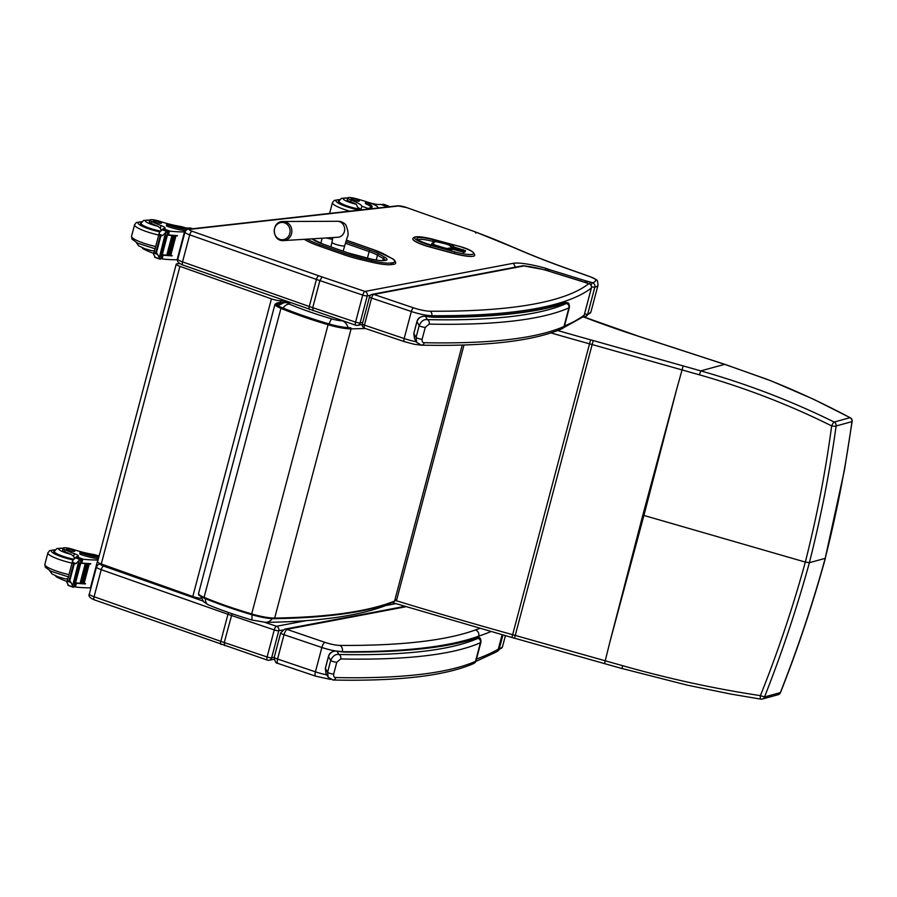 <?xml version="1.0" encoding="UTF-8"?>
<svg xmlns="http://www.w3.org/2000/svg" width="897" height="897" viewBox="0 0 897 897"><rect width="100%" height="100%" fill="white"/><g stroke="black" fill="none" stroke-linecap="round" stroke-linejoin="round"><path stroke-width="1.35" d="M642.824 515.136L609.882 642.039L643.911 515.439A142.253 25.553 14.8 0 0 642.824 515.136L676.865 388.536L643.911 515.439L805.315 562.083C792.948 607.202 777.979 651.727 760.398 695.635L764.513 696.958L780.334 692.619A3.554 3.341 74.7 0 1 778.125 694.704A3.554 3.554 0 0 0 780.502 692.574L780.334 692.619C797.758 648.497 812.716 603.737 825.195 558.36L844.458 469.983L852.15 421.388A3.554 3.554 0 0 0 850.3 417.755A3.554 1.245 118.1 0 0 849.997 417.699C824.511 403.986 798.128 391.686 770.837 380.833A139.091 45.534 14.9 0 0 765.78 378.859L724.641 364.339L700.781 370.887C747.302 384.073 791.771 401.127 834.176 422.038A3.554 0.762 116.1 0 0 831.665 425.918A3.554 0.886 8 0 0 836.116 425.974C829.815 471.665 820.901 517.244 809.374 562.699L825.195 558.36C836.722 512.86 845.636 467.281 851.937 421.635A3.554 0.875 8.1 0 0 852.15 421.388M557.699 330.545A883.119 158.646 14.8 0 0 590.596 339.828A145.807 26.192 -165.2 0 1 593.209 340.557L700.781 370.887L699.368 374.811C745.519 387.919 789.618 404.951 831.665 425.918C825.599 471.474 816.819 516.863 805.315 562.083L809.374 562.699C796.906 608.043 781.96 652.792 764.513 696.958A3.554 3.341 -105.3 0 1 762.315 699.043L778.125 694.704M622.137 668.534L687.45 685.196L731.156 694.121L760.835 699.133A3.554 3.554 0 0 0 762.315 699.043A3.554 3.341 -105.3 0 1 760.97 699.122A3.554 0.953 -81.3 0 1 760.835 699.133A3.554 0.953 -81.3 0 1 760.398 695.635C714.64 688.739 668.68 678.749 622.529 665.664L514.979 635.356A142.253 25.553 14.8 0 0 512.434 634.639A886.673 159.285 -165.2 0 1 395.925 600.62M272.251 618.65A10.674 8.835 89.1 0 1 265.68 622.35C319.803 621.621 360.729 615.667 388.457 604.488L391.283 602.717M252.046 614.793L251.934 620.029L265.68 622.35M282.959 308.03A10.674 6.357 -67.4 0 1 289.316 304.128A3.51 0.628 -165.2 0 1 288.386 303.13A10.674 9.811 -100.5 0 0 283.755 302.794A10.674 9.811 -100.5 0 0 283.732 302.794L278.003 305.754M348.092 327.674A10.674 8.835 -90.9 0 0 342.374 320.801A10.786 1.94 -165.2 0 1 331.778 318.906A10.674 1.603 106.4 0 0 329.121 323.952M283.329 300.383L280.727 300.674A7.109 1.278 -165.2 0 1 271.432 298.869L179.916 266.353A7.109 1.278 -165.2 0 1 176.227 264.178L97.582 561.814A7.109 1.278 14.8 0 0 101.271 563.989L192.799 596.505A7.109 1.278 14.8 0 0 201.41 598.355M176.227 264.178A7.109 1.278 -165.2 0 1 177.001 263.819L179.669 263.527M285.268 301.067L284.865 302.581M346.466 240.205A31.16 5.595 -165.2 0 1 348.922 241.035L373.432 249.658A31.16 5.595 -165.2 0 1 385.643 254.939L391.406 258.224A24.051 4.317 -165.2 0 1 392.292 262.776L390.408 263.012A24.062 4.317 -165.2 0 1 371.739 260.691L360.751 258.078A31.16 5.595 -165.2 0 1 344.426 253.324L343.551 254.613L344.414 253.324L319.848 244.679A31.171 5.595 -165.2 0 1 307.604 239.376L307.178 239.129M289.742 233.691A8.645 7.927 88.1 0 1 285.246 239.062A8.645 7.927 88.1 0 1 274.336 232.446A8.645 7.927 88.1 0 1 282.712 222.445A8.645 7.927 88.1 0 1 289.742 233.691M326.25 237.974L328.515 238.501M406.89 207.667L397.663 205.805A3.554 3.173 83.6 0 1 398.963 205.951A5.337 0.953 -165.2 0 1 406.296 207.454L475.186 231.841L513.622 247.494A246.888 44.345 14.8 0 0 573.676 270.905L590.338 276.825A10.674 1.917 -165.2 0 1 595.272 279.169L597.48 280.817L598.064 284.999L590.91 312.055A53.349 9.587 -165.2 0 1 587.681 314.242A3.554 0.639 -165.2 0 1 584.564 313.872M475.175 231.841L406.296 207.454M397.674 205.805L188.594 229.195C187.35 228.903 186.139 229.867 184.973 232.076A8.892 1.592 14.8 0 0 189.693 234.835L316.428 279.427A46.229 8.308 14.8 0 0 319.881 280.604L362.724 295.079A3.554 1.233 -71.3 0 1 364.989 291.435L322.101 276.949L319.881 280.604L312.739 307.671L313.165 310.777M513.622 247.494A193.068 34.68 -165.2 0 0 474.872 231.807L475.847 233.074M591.078 285.28A3.554 0.762 -72.9 0 1 592.491 282.746A3.554 3.33 75.7 0 1 594.823 287.186A53.349 9.587 14.8 0 0 598.064 284.999M515.674 267.732L513.42 263.27L364.989 291.435A3.554 3.274 79.3 0 1 367.254 295.887L370.439 295.281M545.107 269.941L546.082 268.438A30.229 5.427 14.8 0 0 513.42 263.27M546.766 270.445L548.583 269.369A6.156 1.11 14.8 0 0 546.082 268.438M547.843 270.771L548.874 269.459A3.296 0.594 -165.2 0 1 548.583 269.369M584.833 282.331L585.92 280.873L549.368 269.616A10.114 1.816 -165.2 0 1 548.874 269.459M585.64 282.589L586.649 281.109A10.114 1.816 -165.2 0 1 585.92 280.873M587.064 283.026L586.649 281.109M589.452 283.788L590.585 282.151A6.907 1.245 14.8 0 0 587.098 281.243M591.527 286.771A3.554 0.639 14.8 0 0 594.823 287.186L587.681 314.242A3.554 3.33 75.7 0 1 585.337 316.63L585.337 316.63A3.554 3.33 75.7 0 1 583.555 316.563A3.554 0.762 -72.9 0 1 583.409 316.585A3.554 0.762 -72.9 0 1 583.375 316.574L583.375 316.574A3.554 3.554 0 0 0 585.337 316.63L590.91 312.055M362.758 322.449L360.101 322.954A3.554 3.274 79.3 0 1 356.053 325.263A3.554 1.233 -71.3 0 1 355.806 325.252A3.554 1.233 -71.3 0 1 355.582 322.135L362.724 295.079A3.554 0.639 14.8 0 0 367.254 295.887L360.101 322.954A3.554 0.639 -165.2 0 1 355.582 322.135L312.739 307.671A46.229 8.308 -165.2 0 1 309.274 306.482L182.54 261.89A8.892 1.592 -165.2 0 1 177.83 259.132L184.973 232.076M362.253 324.49L357.611 325.376A3.554 3.554 0 0 1 355.806 325.252L182.921 265.052C178.324 263.169 176.631 261.195 177.83 259.132M364.9 328.257A3.554 1.233 -71.3 0 1 364.653 328.235A3.554 1.233 -71.3 0 1 364.429 325.129L371.582 298.073L411.331 311.494A3.554 1.233 -71.3 0 1 413.584 307.862L373.836 294.429A3.554 3.274 -100.7 0 0 372.277 294.317A3.554 3.554 0 0 0 369.508 296.907A3.554 0.639 14.8 0 0 371.582 298.073A3.554 1.233 -71.3 0 1 373.836 294.429L524.218 265.893A30.229 5.427 -165.2 0 1 542.192 269.268A6.066 1.088 14.8 0 0 543.874 269.739L545.724 270.176M545.533 270.12A3.308 0.594 -165.2 0 1 545.881 270.232L546.161 270.322M545.881 270.232L582.31 281.411M582.231 281.434L584.194 282.107M583.42 281.86A4.62 0.83 -165.2 0 1 583.835 282.05L544.782 269.919M372.277 294.317L522.816 265.759L542.315 269.302M589.15 283.744A3.554 0.774 107.1 0 0 589.026 283.631A3.554 0.774 107.1 0 0 588.869 283.643A3.554 3.465 52 0 1 591.37 288.015A3.554 0.639 14.8 0 0 591.415 287.937A3.554 0.639 14.8 0 0 591.403 287.836M585.595 282.633L588.869 283.643A853.496 153.32 -165.2 0 1 429.921 311.214A14.229 2.556 -165.2 0 1 413.584 307.862M416.298 341.757A17.783 3.196 -165.2 0 1 404.177 338.561A3.554 1.233 108.7 0 0 404.401 341.667L364.653 328.235A3.554 3.554 0 0 1 362.354 323.963L369.508 296.907M431.412 316.977L431.76 315.699A17.783 3.196 14.8 0 1 411.331 311.494L404.177 338.561L364.429 325.129A3.554 0.639 -165.2 0 1 362.354 323.963M584.261 314.903A3.554 0.639 -165.2 0 1 584.272 314.993A3.554 0.639 -165.2 0 1 584.216 315.071A3.554 3.465 52 0 1 583.016 316.888A3.554 3.554 0 0 0 584.272 314.993L591.415 287.937A3.554 3.554 0 0 0 589.026 283.631L584.272 282.14M524.218 265.893L523.523 265.725M542.192 269.268L543.56 269.661M543.874 269.739L544.86 269.941M462.213 251.777A1.424 1.402 -154.3 0 0 461.204 250.79L460.991 251.452M450.989 246.866A1.424 1.402 -154.3 0 0 449.991 245.913L452.391 247.37L461.652 249.871A1.424 1.402 25.7 0 1 462.661 251.597L462.572 251.866M431.782 243.782A4.72 0.852 14.8 0 0 431.726 243.872A4.72 0.852 14.8 0 0 431.726 243.95A4.72 0.852 14.8 0 0 431.692 244.006A4.72 0.852 14.8 0 0 431.692 244.085L431.939 245.24M453.59 247.662L453.804 247.011A1.424 1.402 -154.3 0 0 452.436 247.359L452.391 247.37M418.26 239.835A14.229 2.556 -165.2 0 1 432.937 241.416L433.408 239.824A15.653 2.814 14.8 0 0 417.071 238.322A15.653 2.814 14.8 0 0 430.93 244.982L443.791 248.469L451.516 249.557L451.056 250.028A1.424 1.402 25.7 0 1 452.705 249.288L462 251.721L452.738 249.209A1.424 1.424 0 0 0 451.348 249.59A1.424 1.402 25.7 0 1 452.727 249.231L452.75 249.243M412.889 238.826A19.555 3.51 14.8 0 0 412.867 238.894A19.555 3.51 14.8 0 0 430.224 247.112L454.241 253.616A19.555 3.51 14.8 0 0 474.692 255.398A19.555 3.51 14.8 0 0 474.715 255.331M502.096 634.773L498.295 649.17A4.978 0.897 14.8 0 0 498.407 649.036L502.174 634.796M476.486 659.037A1138.674 204.55 -165.2 0 0 498.295 649.17A4.978 4.821 60.1 0 1 496.075 652.085L496.075 652.085A4.978 4.821 60.1 0 1 492.341 652.5M479.738 628.449A1133.696 203.653 -165.2 0 1 475.432 629.941C478.146 631.107 479.256 633.17 478.774 636.119A1138.674 204.55 14.8 0 0 490.861 631.611M478.505 637.15L478.774 636.119A857.05 153.959 14.8 0 1 342.295 651.693A4.978 4.014 -89.6 0 0 339.739 645.414A12.805 2.299 -165.2 0 1 325.028 642.387L286.816 629.335L405.993 606.72M232.043 613.727L224.261 642.521L224.699 645.627M101.103 563.933L100.128 564.045C98.883 563.753 97.672 564.718 96.506 566.926A8.892 1.592 14.8 0 0 101.226 569.685L227.95 614.277A46.229 8.308 14.8 0 0 231.415 615.454L274.258 629.929A3.554 1.233 -71.3 0 1 276.511 626.285A3.554 3.274 79.3 0 1 278.788 630.737L282.678 629.997M274.235 657.31L271.634 657.804A3.554 3.274 79.3 0 1 267.575 660.114A3.554 1.233 -71.3 0 1 267.34 660.102A3.554 1.233 -71.3 0 1 267.104 656.985L274.258 629.929A3.554 0.639 14.8 0 0 278.788 630.737L271.634 657.804A3.554 0.639 -165.2 0 1 267.104 656.985L224.261 642.521A46.229 8.308 -165.2 0 1 220.808 641.333L94.073 596.74A8.892 1.592 -165.2 0 1 89.352 593.982L96.506 566.926M505.403 635.704L502.443 646.905A53.349 9.587 -165.2 0 1 499.203 649.092A3.554 0.639 -165.2 0 1 498.384 649.125M274.157 659.273L269.134 660.226A3.554 3.554 0 0 1 267.34 660.102L94.443 599.902C89.857 598.019 88.164 596.045 89.352 593.982M502.925 635.009L499.203 649.092A3.554 3.33 75.7 0 1 496.938 651.457M433.049 317.09L433.756 317.258L433.049 317.09C492.565 317.403 536.843 312.481 565.895 302.334L565.906 302.334M421.489 345.166A3.554 2.814 -88.8 0 0 421.5 345.166L421.5 345.166A3.554 2.814 -88.8 0 0 424.247 342.71C422.61 342.699 421.915 341.555 422.128 339.268L425.256 327.427L429.158 324.109A759.266 136.4 14.8 0 0 568.889 307.884A14.229 2.556 14.8 0 0 569.27 307.615A3.554 3.487 -141 0 0 566.747 303.287A10.674 1.917 -165.2 0 1 566.467 303.478A3.554 3.409 66.1 0 1 568.889 307.884L563.978 326.486A3.554 3.409 66.1 0 1 562.094 328.717C533.681 341.028 486.824 346.511 421.5 345.166L416.645 342.362L416.073 337.384A3.554 0.639 14.8 0 0 418.529 338.561A3.554 0.639 14.8 0 0 422.128 339.268M566.467 303.478A755.711 135.761 -165.2 0 1 427.387 319.635A3.554 2.814 91.2 0 1 429.158 324.109M414.515 338.73L413.82 333.561L416.948 321.72C418.529 317.65 421.366 315.856 425.436 316.316L427.387 319.635C423.945 319.119 421.22 321.092 419.202 325.544A3.554 0.639 14.8 0 0 421.657 326.721A3.554 0.639 14.8 0 0 425.256 327.427M413.876 333.336A3.554 0.639 -165.2 0 0 413.797 333.437L416.926 321.597A3.554 0.639 -165.2 0 0 416.948 321.72L419.202 325.544L416.073 337.384L413.82 333.561A3.554 0.639 -165.2 0 1 413.797 333.437L414.481 338.674L416.623 342.306M566.747 303.287A15.283 2.747 -165.2 0 0 566.826 302.704A857.05 153.959 14.8 0 1 433.756 317.258A30.139 5.416 14.8 0 1 425.436 316.316A3.554 1.693 -80.9 0 0 425.111 316.192A3.554 1.693 -80.9 0 0 425.111 316.181C420.547 316.282 417.811 318.087 416.926 321.597M477.428 637.184L479.222 637.532L477.428 637.184C448.377 647.331 404.087 652.254 344.583 651.94L344.504 651.94M333.022 680.016A3.554 2.814 -88.8 0 0 333.034 680.016L333.034 680.016A3.554 2.814 -88.8 0 0 335.77 677.56C334.144 677.56 333.437 676.405 333.662 674.118L336.79 662.278L340.692 658.959A759.266 136.4 14.8 0 0 480.422 642.734A14.229 2.556 14.8 0 0 480.803 642.465A3.554 3.487 -141 0 0 478.28 638.137A10.674 1.917 -165.2 0 1 478 638.328A3.554 3.409 66.1 0 1 480.422 642.734L475.5 661.336A3.554 3.409 66.1 0 1 473.627 663.567C445.215 675.878 398.346 681.361 333.034 680.016L328.167 677.201L327.596 672.234A3.554 0.639 14.8 0 0 330.062 673.412A3.554 0.639 14.8 0 0 333.662 674.118M479.222 637.532L479.245 637.554C480.4 637.924 480.971 639.483 480.927 642.218A18.837 3.386 14.8 0 1 480.803 642.465L475.881 661.078A14.229 2.556 -165.2 0 1 475.5 661.336A759.266 136.4 -165.2 0 1 335.77 677.56M478 638.328A755.711 135.761 -165.2 0 1 338.92 654.485A3.554 2.814 91.2 0 1 340.692 658.959M326.048 673.58L325.353 668.411L328.481 656.57C330.062 652.5 332.888 650.706 336.969 651.166L338.92 654.485C335.478 653.969 332.742 655.942 330.724 660.394A3.554 0.639 14.8 0 0 333.191 661.571A3.554 0.639 14.8 0 0 336.79 662.278M325.409 668.187A3.554 0.639 -165.2 0 0 325.331 668.287L328.459 656.447A3.554 0.639 -165.2 0 0 328.481 656.57L330.724 660.394L327.596 672.234L325.353 668.411A3.554 0.639 -165.2 0 1 325.331 668.287L326.015 673.524L328.145 677.157M478.28 638.137A15.283 2.747 -165.2 0 0 478.348 637.554A857.05 153.959 14.8 0 1 345.278 652.108A30.139 5.416 14.8 0 1 336.969 651.166A3.554 1.693 -80.9 0 0 336.644 651.043A3.554 1.693 -80.9 0 0 336.644 651.031A3.554 1.693 -80.9 0 0 336.588 651.031M185.735 227.872L181.003 226.504A24.791 4.451 -165.2 0 1 160.227 221.447A7.838 1.413 -165.2 0 0 149.788 220.057A7.838 1.413 -165.2 0 0 151.716 221.593L151.245 223.353A7.838 1.413 -165.2 0 1 149.317 221.817L149.788 220.057M192.631 228.735L190.893 228.13A16.135 6.671 109.6 0 0 190.086 227.961L191.902 228.825M177.707 259.962A17.458 3.139 -165.2 0 1 176.047 259.749M185.051 231.83L184.479 231.886A75.606 13.578 -165.2 0 1 170.116 231.179L167.257 232.39M167.178 234.644L168.457 234.902A75.606 13.578 14.8 0 0 177.438 235.597L176.272 235.541M162.705 235.519L159.307 234.308L160.126 236.023L162.705 235.519L167.38 230.664A5.987 1.076 14.8 0 1 168.064 230.686L166.909 235.081A5.987 1.076 14.8 0 1 167.425 235.126A75.606 13.578 14.8 0 0 177.348 235.922M167.425 235.126L162.234 254.748A75.606 13.578 14.8 0 0 167.055 255.208M171.932 235.631L172.717 235.698A75.606 13.578 14.8 0 1 171.932 235.631L166.786 255.118L167.661 255.264A75.606 13.578 14.8 0 0 168.67 255.331M173.547 235.765L174.298 235.81A75.606 13.578 14.8 0 1 173.547 235.765L168.389 255.241L169.241 255.376A75.606 13.578 14.8 0 0 170.217 255.432M175.094 235.866L175.823 235.911A75.606 13.578 14.8 0 1 175.094 235.866L169.948 255.353L170.766 255.477A75.606 13.578 14.8 0 0 172.168 255.533L171.013 255.477M161.819 254.905L163.097 255.174A75.606 13.578 14.8 0 0 172.078 255.858M163.097 255.174L162.144 258.785L162.761 259.031A75.606 13.578 14.8 0 0 177.124 259.738L177.729 259.67M160.787 256.845L162.761 259.031M184.479 231.886L177.124 259.738M172.684 235.81L167.661 255.264L172.807 235.788M174.276 235.922L169.241 255.376L174.388 235.9M175.801 236.023L170.766 255.477L175.913 235.989M151.716 221.593A39.199 7.041 -165.2 0 0 161.023 225.562A9.149 1.648 -165.2 0 1 165.126 228.13A9.149 1.648 -165.2 0 1 164.353 228.544A50.4 9.048 -165.2 0 1 163.164 228.713A1.772 0.718 111.7 0 0 163.119 228.724L162.895 228.982M160.798 236.259L156.437 252.775L157.704 254.434L154.306 253.234L153.6 254.356L155.316 257.45M162.234 254.748A5.987 1.076 14.8 0 0 161.718 254.692L160.563 259.098A5.987 1.076 14.8 0 0 159.868 259.065L157.704 254.434M159.307 234.308L159.386 232.491L162.828 229.038A5.987 1.076 14.8 0 0 163.086 228.914L168.064 230.686M154.306 253.234L156.437 252.775M189.514 227.973A20.16 3.622 14.8 0 1 169.298 224.564L166.752 224.295L167.907 224.979A17.458 3.139 14.8 0 0 187.495 229.43M185.657 230.72A17.458 3.139 -165.2 0 1 167.537 226.403L166.371 225.719L166.752 224.295M161.438 229.924A9.149 1.648 14.8 0 0 160.866 229.688L160.328 228.219L157.861 226.279A39.199 7.041 -165.2 0 1 151.245 223.353M159.868 259.065L154.576 257.013M164.835 235.496L160.002 254.86M142.455 247.807L142.421 247.897A7.838 1.413 14.8 0 0 144.361 249.433A39.199 7.041 14.8 0 0 153.667 253.414A9.149 1.648 14.8 0 1 153.835 253.47M144.574 248.626L144.361 249.433M141.132 222.871A16 2.87 14.8 0 0 140.448 223.443A16 2.87 14.8 0 0 159.845 231.404M154.576 250.678L152.187 250.835L144.821 248.716L138.687 245.834L136.31 242.549M155.461 222.209A4.272 0.762 14.8 0 0 161.505 223.084A4.272 0.762 14.8 0 0 157.569 221.256A4.272 0.762 14.8 0 0 153.252 220.909A4.272 0.762 14.8 0 0 155.461 222.209M360.785 209.775A24.791 4.451 -165.2 0 0 357.724 207.342L356.3 204.269A24.791 4.451 -165.2 0 0 350.66 201.847L351.119 200.098A24.791 4.451 -165.2 0 1 361.94 206.265L360.695 209.943M367.456 209.18A16.135 6.671 109.6 0 1 369.912 207.846L370.45 207.734A20.16 3.622 14.8 0 0 372.12 206.815A20.16 3.622 14.8 0 0 366.391 202.52L365.752 202.038L365.371 203.462L366.01 203.933A20.16 3.622 -165.2 0 1 371.537 207.42M377.872 208.014A17.458 3.139 14.8 0 0 377.962 207.835A17.458 3.139 14.8 0 0 368.914 202.498L365.752 202.038M381.079 204.516L380.754 204.381A1.772 0.729 111.8 0 0 380.709 204.381L387.661 206.848A75.606 13.578 -165.2 0 1 387.627 206.927M387.695 206.915L387.908 206.097A5.987 1.076 -165.2 0 1 388.166 205.962L389.489 207.185M387.908 206.097L382.929 204.325A5.987 1.076 -165.2 0 0 383.613 204.348L388.906 206.4M351.119 200.098A7.838 1.413 -165.2 0 1 347.677 197.923A7.838 1.413 -165.2 0 1 356.187 198.719A39.199 7.041 -165.2 0 1 367.546 202.105M380.709 204.381A50.4 9.048 -165.2 0 1 379.375 204.494A9.149 1.648 -165.2 0 1 370.001 202.89M360.762 209.82A16 2.87 -165.2 0 1 346.634 206.198A16 2.87 -165.2 0 1 338.337 201.309A16 2.87 -165.2 0 1 339.021 200.737M350.66 201.847A7.838 1.413 -165.2 0 1 347.206 199.683L347.677 197.923M357.185 199.65A4.272 0.762 14.8 0 0 351.142 198.764A4.272 0.762 14.8 0 0 355.077 200.603A4.272 0.762 14.8 0 0 359.394 200.95A4.272 0.762 14.8 0 0 357.185 199.65M99.051 555.961L94.32 554.593A24.791 4.451 -165.2 0 1 73.543 549.536A7.838 1.413 -165.2 0 0 63.104 548.145A7.838 1.413 -165.2 0 0 65.032 549.682L64.562 551.431A7.838 1.413 -165.2 0 1 62.633 549.906L63.104 548.145M90.922 588.04A17.458 3.139 -165.2 0 1 89.364 587.838M98.076 559.941L97.795 559.975A75.606 13.578 -165.2 0 1 83.432 559.268L80.573 560.479M80.495 562.722L81.773 562.991A75.606 13.578 14.8 0 0 90.754 563.675L89.588 563.619M76.021 563.596L72.623 562.397L73.442 564.112L76.021 563.596L80.696 558.741A5.987 1.076 14.8 0 1 81.38 558.764L80.225 563.17A5.987 1.076 14.8 0 1 80.741 563.215A75.606 13.578 14.8 0 0 90.664 564M80.741 563.215L75.55 582.826A75.606 13.578 14.8 0 0 80.371 583.297M85.249 563.72L86.034 563.787A75.606 13.578 14.8 0 1 85.249 563.72L80.102 583.207L80.977 583.353A75.606 13.578 14.8 0 0 81.986 583.42M86.863 563.843L87.614 563.899A75.606 13.578 14.8 0 1 86.863 563.843L81.705 583.33L82.558 583.465A75.606 13.578 14.8 0 0 83.533 583.521M88.411 563.955L89.139 564A75.606 13.578 14.8 0 1 88.411 563.955L83.264 583.431L84.083 583.566A75.606 13.578 14.8 0 0 85.484 583.622L84.329 583.566M75.135 582.994L76.413 583.252A75.606 13.578 14.8 0 0 85.394 583.947M76.413 583.252L75.46 586.862L76.077 587.109A75.606 13.578 14.8 0 0 90.44 587.815L91.001 587.759M74.103 584.934L76.077 587.109M97.795 559.975L90.44 587.815M86 563.899L80.977 583.353L86.123 563.865M87.592 564.011L82.558 583.465L87.704 563.978M89.117 564.112L84.083 583.566L89.229 564.078M65.032 549.682A39.199 7.041 -165.2 0 0 74.339 553.651A9.149 1.648 -165.2 0 1 78.443 556.207A9.149 1.648 -165.2 0 1 77.669 556.633A50.4 9.048 -165.2 0 1 76.48 556.802A1.772 0.718 111.7 0 0 76.436 556.813L76.211 557.071M74.115 564.348L69.753 580.864L71.02 582.523L67.623 581.312L66.916 582.445L68.632 585.539M75.55 582.826A5.987 1.076 14.8 0 0 75.034 582.781L73.879 587.176A5.987 1.076 14.8 0 0 73.184 587.154L71.02 582.523M72.623 562.397L72.702 560.569L76.133 557.127A5.987 1.076 14.8 0 0 76.402 556.992L81.38 558.764M67.623 581.312L69.753 580.864M99.13 555.972A20.16 3.622 14.8 0 1 82.614 552.642L80.068 552.384L81.223 553.068A17.458 3.139 14.8 0 0 98.771 557.317M98.401 558.741A17.458 3.139 -165.2 0 1 80.853 554.492L79.687 553.808L80.068 552.384M74.754 558.012A9.149 1.648 14.8 0 0 74.182 557.777L73.644 556.308L71.177 554.357A39.199 7.041 -165.2 0 1 64.562 551.431M73.184 587.154L67.892 585.102M78.151 563.574L78.858 563.664L78.151 563.574L73.319 582.949M55.771 575.885L55.737 575.986A7.838 1.413 14.8 0 0 57.677 577.522A39.199 7.041 14.8 0 0 66.983 581.491A9.149 1.648 14.8 0 1 67.152 581.559M57.89 576.715L57.677 577.522M99.578 563.327L99.354 564.179M54.448 550.96A16 2.87 14.8 0 0 53.764 551.52A16 2.87 14.8 0 0 73.162 559.493M67.892 578.767L65.503 578.924L58.137 576.805L52.004 573.923L49.627 570.638M68.777 550.298A4.272 0.762 14.8 0 0 74.821 551.173A4.272 0.762 14.8 0 0 70.885 549.334A4.272 0.762 14.8 0 0 66.569 548.986A4.272 0.762 14.8 0 0 68.777 550.298M464.007 344.997L396.833 599.241L394.59 601.057C368.409 611.519 328.437 617.192 274.673 618.067A0.886 0.729 89.1 0 1 273.753 618.638A22.347 4.014 14.8 0 1 251.631 614.647C260.747 617.293 268.214 618.627 273.989 618.683C327.809 617.831 367.848 612.146 394.097 601.618M462.235 345.053L394.59 601.057A50.165 9.015 -165.2 0 0 396.833 599.241M276.668 304.834A14.184 2.545 -165.2 0 1 276.68 304.789A14.184 2.545 -165.2 0 1 277.801 304.15L281.512 303.444M286.132 301.37L277.24 303.04A15.058 2.702 14.8 0 0 276.164 304.262A15.058 2.702 14.8 0 0 281.243 307.323C295.158 313.087 310.956 318.581 328.661 323.817A22.335 4.014 14.8 0 0 350.604 327.753L350.615 327.753A0.886 0.729 89.1 0 1 351.086 328.874L274.673 618.067A23.232 4.171 -165.2 0 1 251.676 613.929L251.631 614.647L251.676 613.929C233.893 608.671 218.027 603.143 204.056 597.346L204.381 598.198C218.229 603.939 233.96 609.422 251.575 614.636M851.937 421.635L836.116 425.974A3.554 3.341 74.7 0 0 834.176 422.038L849.997 417.699A3.554 3.341 -105.3 0 1 851.937 421.635M699.368 374.811L591.841 344.47A142.253 25.553 14.8 0 0 589.284 343.753A886.673 159.285 -165.2 0 1 550.993 332.933M676.865 388.536L683.178 365.931M639.651 336.667A3.554 1.054 -72 0 1 639.853 336.667L724.843 364.35A3.554 1.054 -72 0 0 724.641 364.339L639.651 336.667A138.699 24.914 14.8 0 0 638.619 336.33A255.376 45.87 -165.2 0 1 583.162 316.776M590.596 339.828L511.895 637.509L391.989 602.448M593.209 340.557L514.497 638.249L511.952 637.475M770.837 380.833A3.554 1.155 -68.3 0 1 771.095 380.855L813.758 399.344L850.3 417.755M771.084 380.855L724.843 364.35A3.554 1.054 -72 0 1 725.011 364.462M638.619 336.33A3.554 1.02 -72.1 0 1 638.821 336.33L639.853 336.667A3.554 1.054 -72 0 1 640.021 336.79M583.229 316.719L638.821 336.33A3.554 1.02 -72.1 0 1 638.978 336.453M609.882 642.039L604.533 663.578M514.564 638.204L622.058 668.568L622.529 665.664M205.312 598.613A10.674 6.357 112.6 0 0 208.373 604.858L208.373 604.858C221.223 610.184 235.743 615.241 251.934 620.029M331.778 318.906C315.935 314.219 301.784 309.297 289.316 304.128M288.386 303.13L290.18 302.794M101.271 563.989L179.916 266.353M271.432 298.869L192.799 596.505M280.256 302.468L280.727 300.674M314.847 240.654A1.424 1.155 119.7 0 0 314.23 240.318A23.21 4.171 14.8 0 0 323.324 244.242A1.424 0.572 -70.6 0 1 323.447 244.253A1.424 0.572 -70.6 0 1 323.537 244.32M311.685 238.86L314.23 240.318M323.324 244.242L347.901 252.887A1.424 0.572 -70.6 0 1 348.014 252.898A1.424 0.572 -70.6 0 1 348.114 252.965M347.901 252.887A23.199 4.171 14.8 0 0 360.056 256.43L359.989 256.419M360.056 256.43L370.977 259.031M371.055 259.042A16.09 2.893 14.8 0 0 383.535 260.601A1.424 1.278 -97.2 0 0 382.997 260.534L385.329 260.567M326.273 237.963L332.518 239.454M332.787 237.817L331.968 237.615M383.535 260.601L385.418 260.354A1.424 1.278 -97.2 0 0 384.88 260.298M385.418 260.354A16.079 2.893 14.8 0 0 384.824 257.316A1.424 1.155 119.7 0 0 383.288 258.504A14.666 2.635 -165.2 0 1 385.306 260.231M345.558 243.289L369.149 251.586A1.424 0.572 -70.6 0 1 370.125 250.162L346.04 241.685M384.824 257.316L379.027 254.008A1.424 1.155 119.7 0 0 377.491 255.197L383.288 258.504L382.739 260.567M367.411 258.157L369.149 251.586A21.281 3.823 -165.2 0 1 377.491 255.197L376.202 260.063M379.027 254.008A22.705 4.081 14.8 0 0 370.125 250.162M319.848 244.679L318.973 245.969L343.54 254.602M343.551 254.613A32.438 5.831 14.8 0 0 360.549 259.569L360.751 258.078M392.292 262.776A1.278 1.155 82.9 0 1 393.077 264.391L391.193 264.626A1.278 1.155 82.9 0 0 390.408 263.012M304.24 239.308L306.225 240.441A1.278 1.043 -60.2 0 1 307.604 239.376M306.225 240.441A32.449 5.831 14.8 0 0 318.973 245.969M385.643 254.939A1.278 1.043 -60.3 0 1 386.215 255.264M391.406 258.224A1.278 1.043 -60.3 0 1 391.989 258.571M393.077 264.391A25.329 4.552 14.8 0 0 395.678 263.157C395.611 261.072 394.299 259.468 391.72 258.336L373.533 249.669L346.477 240.183M360.549 259.569L371.537 262.171L371.739 260.691M371.537 262.171A25.34 4.552 14.8 0 0 391.193 264.626M343.114 251.171L347.161 237.526C348.709 235.171 348.271 230.955 345.872 224.878C343.405 222.232 340.535 221.032 337.272 221.279L337.272 221.279A8.006 7.344 88.1 0 1 342.396 223.51A8.006 7.344 88.1 0 1 344.347 231.695A8.006 7.344 88.1 0 1 337.788 237.268L337.833 237.268M344.84 245.61A6.671 1.2 -165.2 0 1 335.646 244.32A6.671 1.2 -165.2 0 1 331.946 242.201L332.809 237.57M291.48 233.926A9.542 8.757 -91.9 0 0 283.037 221.503C271.017 221.088 271.69 241.764 283.665 240.575A9.542 8.757 -91.9 0 0 291.48 233.926M322.146 238.221L320.812 243.289M188.594 229.195A3.554 3.173 83.6 0 1 189.884 229.34L398.963 205.951M182.921 265.052A3.554 1.424 109.4 0 1 182.54 261.89L189.693 234.835A3.554 1.424 -70.6 0 1 192.137 231.258A5.337 0.953 -165.2 0 1 189.884 229.34M309.644 309.644A3.554 1.424 109.4 0 1 309.274 306.482L316.428 279.427A3.554 1.424 -70.6 0 1 318.872 275.85L192.137 231.258M322.101 276.949A42.675 7.669 -165.2 0 1 318.872 275.85M595.272 279.169A49.784 8.948 -165.2 0 1 592.491 282.746L590.585 282.151M548.426 270.95A3.554 0.774 -72.9 0 1 549.368 269.616M564.505 325.891A857.05 153.959 -165.2 0 0 584.216 315.071L591.37 288.015A857.05 153.959 14.8 0 1 431.76 315.699A3.554 2.87 -89.6 0 0 429.921 311.214M422.24 345.188A3.554 2.87 90.4 0 1 421.859 345.21L424.718 345.233M583.835 282.05A6.458 1.155 14.8 0 0 585.326 282.555M462.538 251.855L462.661 251.597A1.424 1.424 0 0 0 461.663 249.859L461.204 250.79L451.942 248.278L448.859 248.256A4.552 0.819 -165.2 0 1 444.105 247.807L433.845 244.679L433.453 242.93A3.308 0.594 -165.2 0 1 433.52 242.807L435.426 241.472L445.955 243.973A4.552 0.819 -165.2 0 1 449.991 245.913M450.014 249.601A1.424 1.402 -154.3 0 0 448.971 248.009M451.942 248.278L451.606 249.388M437.635 241.719L445.966 243.95C452.346 246.361 450.07 245.217 451.012 247.594M437.635 241.685L434.249 241.652A1.424 1.379 55 0 1 435.426 241.472M431.849 243.648A1.424 1.379 55 0 1 433.52 242.807M432.006 245.251L431.726 243.95A1.424 1.39 -12.5 0 1 433.453 242.93M432.276 245.318A1.424 1.39 -12.5 0 1 433.845 244.679M435.527 246.204L435.74 245.543M443.892 248.469L444.105 247.807M449.913 249.601A1.424 1.402 -154.3 0 0 448.859 248.256M462.706 251.138L463.85 251.653M464.96 252.012A1.424 1.402 25.7 0 0 463.323 252.752L464.141 252.079L462 251.721L464.96 252.012L465.577 250.723A1.424 1.402 -154.3 0 0 463.94 251.463L463.659 252.057M465.577 250.723L453.826 246.944A8.533 1.536 14.8 0 0 446.269 243.311L433.408 239.824M462.661 250.846L463.065 249.512M418.058 240.127L418.024 239.589C418.036 239.252 416.791 240.665 430.941 244.959L443.802 248.447A8.533 1.536 14.8 0 0 452.705 249.288M446.056 243.973L446.269 243.311M432.937 241.416L434.137 241.742M461.663 249.859L452.402 247.348A1.424 1.402 25.7 0 1 453.826 246.944M433.599 239.421L457.616 245.924A18.142 3.263 -165.2 0 1 473.672 253.649A18.142 3.263 -165.2 0 1 454.745 251.9L430.728 245.397A18.142 3.263 -165.2 0 1 414.672 237.671A18.142 3.263 -165.2 0 1 433.599 239.421L457.627 245.901C468.559 248.615 474.266 251.743 474.737 255.264L474.692 255.398M433.621 239.421L433.621 239.398C414.145 234.42 413.057 237.761 412.9 238.759A19.555 3.51 14.8 0 0 430.257 246.978L454.274 253.481A19.555 3.51 14.8 0 0 474.737 255.264M454.745 251.9L454.241 253.616M430.728 245.397L430.224 247.112M404.839 606.372L284.641 629.178A4.978 4.586 79.3 0 1 286.816 629.335M326.822 674.892A17.783 3.196 -165.2 0 1 315.43 671.842A4.978 1.727 108.7 0 0 315.744 676.192L277.891 663.41A4.978 1.727 108.7 0 1 277.577 659.048L284.013 634.706L321.866 647.488L315.43 671.842L277.577 659.048A5.685 1.02 -165.2 0 1 274.258 657.187L280.694 632.834A5.685 1.02 14.8 0 0 284.013 634.706A4.978 1.727 -71.3 0 1 287.175 629.604M335.433 650.953A17.783 3.196 14.8 0 1 321.866 647.488A4.978 1.727 -71.3 0 1 325.028 642.387M341.084 651.648A17.783 3.196 14.8 0 0 342.295 651.693L342.273 651.771M475.432 629.941A852.072 153.062 -165.2 0 1 339.739 645.414M100.128 564.045A3.554 3.173 83.6 0 1 101.417 564.191L101.731 564.157M94.443 599.902A3.554 1.424 109.4 0 1 94.073 596.74L101.226 569.685A3.554 1.424 -70.6 0 1 103.671 566.108A5.337 0.953 -165.2 0 1 101.417 564.191M221.178 644.495A3.554 1.424 109.4 0 1 220.808 641.333L227.95 614.277A3.554 1.424 -70.6 0 1 228.612 612.55M203.036 601.068L103.671 566.108M395.88 603.636L385.8 605.553M306.583 620.589L276.511 626.285L264.85 622.35M562.094 328.717L563.708 327.506A3.554 3.487 -141 0 0 564.359 326.228A14.229 2.556 -165.2 0 1 563.978 326.486A759.266 136.4 -165.2 0 1 424.247 342.71M563.708 327.506L564.482 325.97A18.837 3.386 -165.2 0 1 564.359 326.228L569.27 307.615A18.837 3.386 14.8 0 0 569.404 307.368C569.438 304.632 568.877 303.074 567.7 302.681M473.627 663.567L475.242 662.356A3.554 3.487 -141 0 0 475.881 661.078A18.837 3.386 -165.2 0 0 476.015 660.831L480.927 642.218M169.41 231.291L168.457 234.902M170.116 231.179L163.164 228.713M160.126 236.023L155.764 252.539M167.907 224.979L167.537 226.403M159.946 255.051L159.15 258.056M165.99 232.177L165.149 235.384M167.38 230.664L162.828 229.038M166.416 231.28L161.808 229.643M154.362 250.756L153.667 253.414M161.023 225.562L160.328 228.219M184.547 227.76L181.003 226.504M141.715 221.817A18.489 3.319 14.8 0 0 140.773 225.495A18.489 3.319 14.8 0 0 159.621 231.83M141.816 221.694L136.322 222.557L134.572 224.788A21.337 3.835 14.8 0 0 158.713 235.036M134.572 224.788L131.534 236.281A21.337 3.835 14.8 0 0 155.674 246.529M157.861 226.279A11.953 2.142 -165.2 0 1 146.133 221.884A11.953 2.142 -165.2 0 1 149.732 220.247M160.115 231.022A15.507 2.781 -165.2 0 1 141.008 223.241L143.621 220.427L149.754 220.157M370.45 207.734L372.838 208.586M366.01 203.933L366.391 202.52M386.977 206.568L387.134 205.962M382.884 205.121L383.053 204.516M382.727 205.065L382.884 204.449M368.353 208.541L361.94 206.265M359.417 210.077A18.489 3.319 -165.2 0 1 345.524 206.321A18.489 3.319 -165.2 0 1 339.615 199.683M349.774 211.165A21.337 3.835 -165.2 0 1 343.529 209.169A21.337 3.835 -165.2 0 1 332.462 202.644L334.211 200.423L339.716 199.56M356.3 204.269A11.953 2.142 -165.2 0 1 344.134 199.829A11.953 2.142 -165.2 0 1 347.621 198.114M360.426 209.326A15.507 2.781 -165.2 0 1 338.909 201.107L338.64 202.117M82.726 559.38L81.773 562.991M83.432 559.268L76.48 556.802M73.442 564.112L69.08 580.617M81.223 553.068L80.853 554.492M73.262 583.128L72.466 586.145M79.306 560.266L78.465 563.462M80.696 558.741L76.133 557.127M79.732 559.369L75.124 557.732M67.679 578.845L66.983 581.491M74.339 553.651L73.644 556.308M97.863 555.848L94.32 554.593M55.031 549.906A18.489 3.319 14.8 0 0 54.089 553.584A18.489 3.319 14.8 0 0 72.937 559.919M55.132 549.783L49.638 550.646L47.889 552.866A21.337 3.835 14.8 0 0 72.029 563.114M47.889 552.866L44.85 564.37A21.337 3.835 14.8 0 0 68.991 574.618M71.177 554.357A11.953 2.142 -165.2 0 1 59.449 549.973A11.953 2.142 -165.2 0 1 63.048 548.336M73.431 559.1A15.507 2.781 -165.2 0 1 54.325 551.33L56.937 548.515L63.07 548.246M350.615 327.753A22.347 4.014 -165.2 0 1 328.481 323.772C310.844 318.547 295.091 313.064 281.232 307.323L204.056 597.346A15.955 2.87 -165.2 0 1 198.551 593.534C199.863 595.53 195.501 593.567 204.258 598.176C218.15 603.939 233.938 609.433 251.597 614.658M328.481 323.772L328.089 324.725A23.232 4.171 14.8 0 0 351.086 328.874L365.483 328.515M280.279 302.367L276.837 303.007L274.964 304.33A15.955 2.87 14.8 0 0 280.458 308.142C294.44 313.939 310.317 319.467 328.089 324.725L251.676 613.929M281.232 307.323A15.081 2.713 -165.2 0 1 277.229 303.04L286.109 301.37M277.24 303.04L277.465 305.417M780.502 692.574C797.949 648.385 812.917 603.603 825.386 558.226M391.641 602.582L389.107 604.197M200.827 596.505L203.664 601.786L208.373 604.858M287.926 301.997L283.732 302.794M382.997 260.534C380.575 260.792 376.583 260.276 371.022 259.009L348.014 252.898L323.447 244.253L311.808 238.849M337.272 221.279L283.037 221.503M337.788 237.268L283.665 240.575M330.926 246.888L331.946 242.201M514.172 247.617C531.921 255.421 551.846 263.191 573.968 270.939L590.63 276.859L596.673 279.83M563.462 327.786L583.016 316.888M404.401 341.667L414.347 344.302L421.859 345.21M452.402 247.348L450.664 246.776M434.249 241.652L431.692 244.006M475.78 661.47L496.075 652.085A4.978 4.978 0 0 0 498.407 649.036M280.694 632.834L284.641 629.178M315.744 676.192L330.556 679.421M274.258 657.187C274.785 661.493 275.996 663.567 277.891 663.41M502.443 646.905L496.86 651.48M564.482 325.97L569.404 307.368M432.881 317.078L425.111 316.181M475.242 662.356L476.015 660.831M344.403 651.928L336.644 651.031C332.069 651.132 329.345 652.938 328.459 656.447M153.6 254.356L159.386 232.491M160.922 254.793L166.068 235.306M160.384 255.062L165.541 235.575M167.066 235.048L168.232 230.652M160.72 259.065L161.875 254.703M155.069 257.439L159.531 259.02M131.534 236.281L131.96 239.084L137.51 243.143L155.08 248.772M140.739 224.25L141.008 223.241M383.961 204.393L388.412 205.974M380.877 204.404L387.672 206.815M382.761 204.348L382.582 205.009M329.614 213.419L332.462 202.644M347.644 198.024L341.522 198.293L338.909 201.107M66.916 582.445L72.702 560.569M74.238 582.882L79.385 563.394M73.7 583.151L78.858 563.664M80.382 563.137L81.549 558.741M74.036 587.154L75.191 582.792M68.385 585.528L72.848 587.109M44.85 564.37L45.276 567.173L50.826 571.232L68.396 576.861M54.055 552.339L54.325 551.33M285.168 301.448L285.93 301.302M274.964 304.33L198.551 593.534"/></g></svg>
